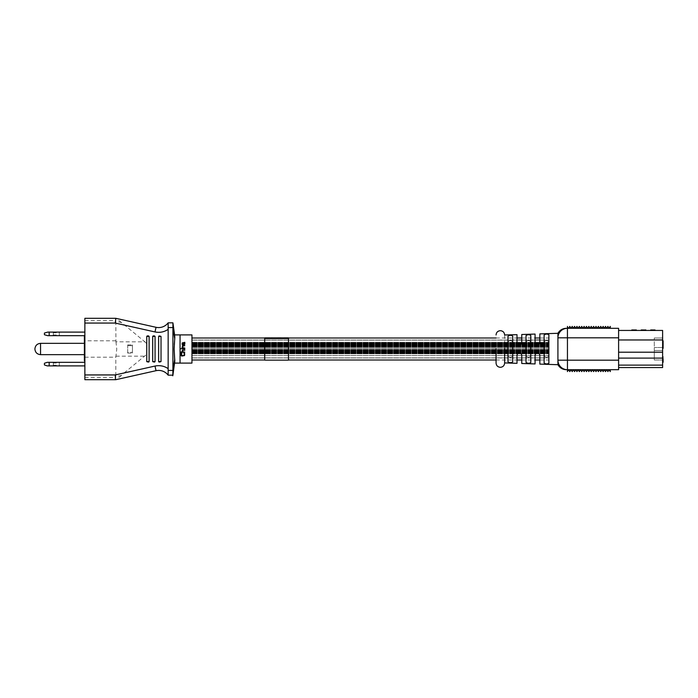 <?xml version="1.0" encoding="UTF-8"?>
<svg xmlns="http://www.w3.org/2000/svg" width="698" height="698" viewBox="0 0 698 698"><rect width="100%" height="100%" fill="white"/><g stroke="black" fill="none" stroke-linecap="round" stroke-linejoin="round"><path stroke-width="0.52" stroke-dasharray="3.49 2.62" d="M548.881 349L548.881 334.796C547.284 333.81 545.696 333.871 544.126 334.97L544.126 363.03C545.688 364.129 547.276 364.19 548.881 363.204L548.881 349M191.95 349L191.95 334.9L191.95 349M548.881 344.245L548.881 348.354L548.881 344.245M191.95 344.245L191.95 348.354L191.95 344.245M548.881 351.373L548.881 355.483L548.881 351.373M191.95 351.373L191.95 355.483L191.95 351.373M127.699 345.658L132.463 345.658L132.463 353.101L132.463 344.899L132.463 353.101L132.463 344.899L132.463 345.658L132.463 344.899L132.463 345.658L127.699 345.658L127.699 353.101L127.699 352.342L132.463 352.342L127.699 352.342L127.699 344.899L127.699 352.342L132.463 352.342L127.699 352.342L127.699 353.101L127.699 344.899L127.699 345.658L132.463 345.658L127.699 345.658L127.699 344.899L127.699 345.658M180.049 334.9L180.049 363.1M56.32 362.323L52.629 362.323L56.32 362.323M56.32 363.039L53.345 363.039L56.32 363.039M56.32 365.892L52.629 365.892L56.32 365.892M56.32 365.185L53.345 365.185L56.32 365.185M84.868 362.323L84.868 365.892L84.868 362.323L47.272 362.323L44.419 363.274L44.419 364.941L47.272 365.892L84.868 365.892M49.174 365.892L49.174 362.323M56.32 332.108L52.629 332.108L56.32 332.108M56.32 332.815L53.345 332.815L56.32 332.815M56.32 335.677L52.629 335.677L56.32 335.677M56.32 334.961L53.345 334.961L56.32 334.961M84.868 332.108L84.868 335.677L84.868 332.108L47.752 332.108L44.419 333.059L44.419 334.726L47.752 335.677L84.868 335.677L84.868 338.513L84.397 335.686M49.174 335.677L49.174 332.108M115.807 321.281L115.947 341.828L144.896 341.828L121.565 322.572L115.807 321.281L115.458 318.305L84.868 318.305L84.868 349L84.868 346.382L84.868 348.52L84.397 348.52L84.397 346.382L84.868 350.012L84.868 347.159L84.397 347.159L84.868 346.618L84.868 351.382L84.868 343.346L84.868 379.695L115.458 379.695L115.807 376.719L121.565 375.428L124.139 372.959L155 366.057C159.746 365.089 164.135 365.953 168.157 368.64L168.157 375.175L172.912 375.175L172.938 374.276M84.868 350.666L84.397 350.187L84.868 350.187L84.397 350.187L84.397 351.382L84.397 349.89L84.868 349.864L84.397 349.89L84.868 349.593L84.397 348.476L84.868 348.703L84.397 348.703L84.397 352.691L84.397 347.159M115.947 341.828L116.767 349L115.807 357.21L115.807 376.719M182.483 346.531L182.832 347.63L184.813 348.049L182.056 348.049L182.483 345.859L184.813 346.112L183.173 346.112M184.551 342.404L184.377 342.91M184.551 342.988L184.377 344.934L183.26 344.681L183.007 342.91L182.405 343.495L182.745 345.013L182.23 344.76M182.143 344.594L182.318 342.735L184.124 342.482M181.201 348.721L180.765 348.721M184.813 348.721L182.056 348.721M174.142 349L174.264 344.472M84.868 349.236L84.397 349.236L84.868 349.236M84.868 349.654L84.397 349.654L84.397 348.625L84.397 349.89L84.868 349.672M84.868 349.777L84.397 349.777M84.868 349.951L84.397 349.968M84.868 350.431L84.397 350.431L84.868 350.431M84.868 350.841L84.397 350.841M84.868 350.963L84.397 350.963L84.868 350.963M84.868 351.024L84.397 351.024L84.868 351.024M84.868 351.382L84.397 351.382L84.868 351.382M84.868 351.321L84.397 351.321M84.868 351.234L84.868 354.209L84.868 351.234L84.397 351.234L84.868 351.199L84.397 351.199L84.397 353.938L84.397 345.309L84.397 350.64M84.868 350.728L84.397 350.728L84.868 350.728L84.868 353.938L84.397 353.938L84.868 353.938L84.868 350.728M84.868 349.419L84.397 349.419L84.868 349.445M84.868 349.297L84.397 349.297M84.868 348.171L84.397 348.18M84.868 346.382L84.397 346.382L84.868 346.382M84.397 358.074L84.868 358.074L84.868 360.901L84.397 360.901L84.397 357.742L84.868 357.742L84.868 360.421L84.868 357.742L84.868 359.976L84.397 359.976L84.397 357.742L84.868 358.039L84.868 354.654L84.397 354.654L84.868 354.654L84.868 358.039L84.397 358.039L84.397 354.471L84.868 354.471M84.868 356.617L84.397 356.617L84.868 356.617M84.868 356.076L84.397 356.076L84.868 356.076M84.868 353.406L84.397 353.406L84.868 353.406M84.868 348.319L84.397 348.319M84.868 349.48L84.397 349.48M84.868 350.012L84.397 350.012M84.868 347.159L84.868 345.1L84.397 345.1L84.397 347.334L84.397 344.655L84.868 344.655L84.397 344.655L84.397 346.252L84.397 338.949L84.868 339.211L84.397 338.111L84.397 341.27L84.868 338.26L84.868 339.481L84.397 338.862M84.868 348.581L84.397 348.581M84.868 345.903L84.397 345.903L84.868 345.903L84.868 344.655L84.868 345.903M84.868 343.407L84.397 342.875L84.397 343.94L84.868 343.407L84.397 342.875L84.868 343.94L84.397 343.407M84.868 343.94L84.397 343.94L84.868 343.94M84.868 338.949L84.397 338.949L84.868 338.949M84.397 341.444L84.868 341.444L84.397 341.444M84.397 341.715L84.397 342.16L84.868 341.715M84.397 340.118L84.868 340.118L84.397 340.266L84.868 340.266L84.397 339.481L84.868 339.481L84.397 340.572L84.868 340.345L84.397 340.371L84.868 340.415L84.868 339.228L84.397 339.673M84.868 338.862L84.868 339.97L84.397 339.307L84.868 339.307L84.397 337.099M84.868 339.123L84.397 339.123L84.868 338.26L84.397 338.26L84.868 339.158M84.868 340.467L84.397 340.467M84.868 340.641L84.397 340.641M84.868 341.27L84.397 341.27M84.868 341.627L84.397 341.627L84.868 341.627M84.868 341.976L84.397 342.98L84.397 341.383L84.397 343.686L84.868 342.945L84.397 343.241L84.868 343.241L84.397 342.5L84.868 341.828L84.397 341.976M84.868 342.072L84.397 342.072L84.868 342.072M84.868 341.174L84.397 341.174M84.868 340.729L84.397 340.72M84.868 339.926L84.397 339.926M84.868 339.568L84.397 339.568M84.868 339.394L84.397 339.394L84.868 339.394M115.807 340.79L84.397 340.79M84.868 342.16L84.397 342.16L84.868 342.133L84.868 344.062L84.868 343.241L84.397 344.062L84.868 344.062L84.868 341.531L84.397 341.828L84.868 342.133L84.397 341.531L84.868 341.531L84.868 343.686L84.397 343.686L84.868 343.686L84.397 342.945L84.868 342.133M84.868 341.889L84.397 341.889M84.868 340.912L84.397 340.912M84.868 340.196L84.397 340.196M84.868 339.839L84.397 339.839M84.868 339.481L84.397 339.481M84.868 358.039L84.397 358.039L84.397 359.976L84.397 358.039L84.868 358.039M84.868 357.742L84.868 359.976L84.397 359.976L84.868 359.976L84.397 359.976L84.397 357.742L84.868 357.742L84.397 357.742M84.868 360.421L84.397 360.421L84.868 360.421M84.868 354.549L84.868 357.149L84.868 354.549L84.397 354.549L84.868 355.064L84.397 354.549M84.397 355.212L84.397 356.704L84.397 354.846L84.397 356.408L84.397 355.212L84.868 355.212M84.397 357.001L84.868 357.001M84.397 355.963L84.868 355.963M84.397 356.556L84.868 356.556L84.397 356.556M84.397 356.774L84.868 356.774M84.868 354.697L84.397 354.697M84.868 355.064L84.397 355.064L84.868 355.064M84.868 354.767L84.397 354.767M84.868 354.619L84.397 354.619L84.868 354.619M84.868 354.916L84.397 354.916M84.868 355.736L84.397 355.736M84.868 355.884L84.397 355.884M84.868 356.408L84.397 356.408M84.868 356.704L84.397 356.704L84.868 356.704M84.868 357.079L84.397 357.079L84.868 357.079M84.868 356.329L84.397 356.329M84.868 355.666L84.397 355.666M84.868 355.291L84.397 355.291M84.868 354.994L84.397 354.994M84.868 354.846L84.397 354.846L84.868 354.846M84.868 355.587L84.397 355.587M84.868 356.032L84.397 356.032M84.868 357.149L84.397 357.149M84.868 356.931L84.397 356.931M84.868 356.111L84.397 356.111M84.868 355.518L84.397 355.518M84.868 352.76L84.397 353.057L84.397 352.316L84.397 353.877L84.397 351.347L84.397 353.502L84.868 352.76L84.397 353.877L84.868 353.877L84.868 351.347L84.397 351.574L84.868 351.574L84.397 352.316L84.868 352.019L84.868 352.76L84.397 352.76L84.868 352.76L84.397 352.316L84.868 351.347L84.397 351.347L84.868 351.347L84.868 353.502L84.397 353.502L84.868 352.76M84.868 352.019L84.397 352.019L84.868 352.019M84.868 351.792L84.397 351.792L84.868 351.792M84.868 354.209L84.397 354.209L84.397 351.679L84.868 351.644L84.397 351.234M84.868 353.284L84.397 353.284L84.868 353.284L84.868 349L84.397 349L84.868 349L84.397 349L84.868 349L84.868 353.284M84.868 353.432L84.397 353.432M84.868 353.729L84.397 353.729M84.868 353.502L84.397 353.502M84.868 351.347L84.397 351.347L84.868 351.347M84.868 353.877L84.397 353.877M84.397 353.354L84.868 353.354M84.868 350.605L84.397 350.605L84.868 350.605M84.868 347.927L84.397 347.927L84.868 347.927M84.868 348.372L84.397 348.372L84.868 348.407M84.868 345.1L84.868 347.334L84.397 347.334M84.868 347.334L84.868 344.655L84.397 344.655L84.868 344.655L84.868 346.592M84.397 346.845L84.397 347.29L84.868 346.845L84.397 347.29M84.397 346.592L84.397 345.1M84.868 346.147L84.397 346.147M84.868 343.468L84.397 343.468M84.868 343.617L84.397 343.617M84.868 343.913L84.397 343.913M84.868 341.383L84.397 341.383L84.868 341.383M84.868 342.5L84.397 342.5M84.868 343.32L84.397 343.32L84.868 343.346M84.868 343.686L84.397 343.686M84.868 341.531L84.397 341.531L84.868 341.531M84.868 344.062L84.397 344.062M84.397 343.538L84.868 343.538M84.868 339.603L84.397 339.603M84.868 339.97L84.397 339.97M84.868 340.415L84.397 340.415L84.868 340.415M84.868 339.01L84.397 339.01M84.868 338.783L84.397 338.783M84.868 338.635L84.397 338.635M84.868 338.338L84.397 338.338M84.868 340.345L84.397 340.345L84.868 340.345M84.868 340.572L84.397 340.572L84.868 340.572M84.868 339.228L84.397 339.228M84.868 338.26L84.397 338.26M84.868 338.111L84.397 338.111L84.868 338.111M84.397 339.9L84.868 340.118M84.397 338.931L84.868 338.931M84.397 338.556L84.868 338.556M84.868 359.706L84.397 359.706M84.868 359.261L84.397 359.261M84.868 360.901L84.868 358.074M84.868 357.027L84.397 357.027L84.397 354.802L84.397 357.027L84.397 355.099L84.397 357.027L84.868 357.027L84.868 355.099L84.868 357.027L84.397 357.027L84.868 357.027L84.868 354.802L84.868 357.027M84.868 355.099L84.397 355.099L84.868 355.099M84.868 354.802L84.868 357.481L84.868 354.802L84.397 354.802M84.868 357.481L84.397 357.481M84.868 353.755L84.397 353.755M84.868 351.679L84.397 351.679L84.868 351.679M84.868 353.537L84.397 353.537M84.868 348.11L84.397 348.11M84.397 350.038L84.868 350.038L84.397 350.038M84.397 350.413L84.868 350.413L84.397 350.413M84.868 349.079L84.397 349.079M84.868 349.742L84.397 349.742L84.868 349.742M84.868 350.335L84.397 350.335L84.868 350.335M84.868 348.476L84.397 348.476L84.868 348.476M84.868 348.328L84.397 348.328M84.868 348.703L84.397 348.703M84.868 349.593L84.397 349.593M84.868 349.89L84.397 349.89M84.868 350.117L84.397 350.117M84.868 350.187L84.397 350.187M84.868 347.883L84.397 347.883M84.868 348.032L84.397 348.032M84.868 348.625L84.397 348.625L84.868 348.625M84.868 348.773L84.397 348.773M84.868 347.29L84.868 346.845M84.868 343.573L84.868 346.252L84.868 343.573L84.397 343.573M84.868 345.807L84.397 345.807L84.868 345.807M84.397 346.252L84.868 346.252M84.868 342.98L84.868 342.535L84.397 342.98M84.868 342.535L84.397 342.535M84.397 339.106L84.868 339.106L84.868 341.933L84.397 341.933M84.868 340.746L84.397 340.746M84.868 340.301L84.397 340.301M84.868 341.933L84.868 339.106M84.868 338.068L84.397 338.068M84.868 337.099L84.397 336.139M84.868 337.326L84.397 337.326M84.868 336.881L84.397 336.881M84.868 336.139L84.868 335.686M184.036 342.988L184.464 344.175L183.696 344.507L183.347 342.91L183.862 342.91M181.541 353.441L181.367 355.125L182.143 355.631L184.211 355.125L183.775 352.848L184.813 354.034L184.211 355.884L181.716 356.059M181.367 355.884L180.765 354.034L181.367 352.935L181.803 353.354M182.745 350.326L182.832 351.757L184.813 352.176L180.765 352.176L182.483 351.757L182.056 350.658M184.813 349.82L183.094 350.239M174.727 338.992L172.912 328.584L172.912 369.416L174.727 359.008M121.565 375.428L116.086 379.633L156.038 370.699A11.901 11.901 0 0 1 168.157 375.175L168.157 327.58L172.903 327.58L172.912 328.584M174.788 336.881L174.605 334.9M174.605 363.1L174.788 361.075C174.552 363.763 174.552 363.763 174.788 361.075L173.06 374.372M144.896 341.828L146.737 343.634L146.737 336.392L147.217 335.913L149.119 336.392L149.119 361.608L148.639 362.088L146.737 361.608L146.737 354.366L124.139 372.959M147.217 335.913L148.639 335.913M148.639 362.088L147.217 362.088L148.639 362.088M153.167 335.913L155.069 336.392L155.069 361.608L154.59 362.088L152.688 361.608L152.688 336.392L154.59 335.913M154.59 362.088L153.167 362.088L154.59 362.088M159.109 335.913L161.02 336.392L161.02 361.608L160.54 362.088L158.638 361.608L158.638 336.392L160.54 335.913L159.109 335.913M160.54 362.088L159.109 362.088L160.54 362.088M168.157 375.175L168.157 329.36C164.135 332.047 159.746 332.911 155 331.943L156.038 327.301A11.901 11.901 0 0 0 168.157 322.825L168.157 327.58M172.912 322.834L168.157 322.825M146.737 343.634L146.737 354.366M121.565 322.572L116.086 318.367M168.157 368.64L168.157 329.36M84.868 349L84.868 345.309L84.868 349M496.06 349L496.06 363.03L496.06 349M504.637 362.916L504.637 335.084M512.716 342.055L512.716 336.113C511.119 335.031 509.531 335.092 507.952 336.288L507.952 361.712C509.523 362.908 511.111 362.969 512.716 361.887L512.716 355.675C511.137 357.646 509.549 357.646 507.952 355.675L507.952 342.055C509.531 340.074 511.119 340.074 512.716 342.055L512.716 336.113L512.716 342.055C511.137 340.074 509.549 340.074 507.952 342.055L507.952 355.675C509.531 357.646 511.119 357.646 512.716 355.675L512.716 342.055M530.794 342.055L530.794 335.45C529.197 334.421 527.618 334.482 526.039 335.625L526.039 362.375C527.609 363.518 529.189 363.579 530.794 362.55L530.794 355.675C529.215 357.646 527.636 357.646 526.039 355.675L526.039 342.055C527.618 340.074 529.206 340.074 530.794 342.055L530.794 335.45L530.794 342.055C529.215 340.074 527.636 340.074 526.039 342.055L526.039 355.675C527.618 357.646 529.206 357.646 530.794 355.675L530.794 342.055M548.881 342.055L548.881 355.675C547.302 357.646 545.714 357.646 544.126 355.675L544.126 342.055C545.705 340.074 547.284 340.074 548.881 342.055L548.881 334.796L548.881 342.055C547.302 340.074 545.714 340.074 544.126 342.055L544.126 355.675C545.705 357.646 547.284 357.646 548.881 355.675L548.881 342.055M539.842 364.103L539.842 354.95C538.245 351.905 536.657 351.905 535.078 354.95L535.078 363.937M521.755 363.492L521.755 354.95C520.158 351.914 518.57 351.914 517 354.95L517 363.335M557.92 333.295L557.92 364.705M582.909 328.296L580.527 328.296L581.722 326.394L582.909 328.296L584.095 326.394L585.29 328.296L586.477 326.394L587.672 328.296L582.909 328.296L610.27 328.296M609.084 369.704L607.897 371.606L606.702 369.704L605.515 371.606L604.328 369.704L603.133 371.606L601.946 369.704L600.76 371.606L599.565 369.704L598.378 371.606L597.183 369.704L595.996 371.606L594.809 369.704L593.614 371.606L592.428 369.704L591.241 371.606L590.046 369.704L588.859 371.606L587.672 369.704L586.477 371.606L585.29 369.704L584.095 371.606L582.909 369.704L581.722 371.606L580.527 369.704L579.34 371.606L578.153 369.704L576.958 371.606L575.771 369.704L574.585 371.606L573.39 369.704L572.203 371.606L571.008 369.704L569.821 371.606L568.634 369.704C567.046 369.704 567.046 369.704 568.634 369.704L567.439 369.704A9.519 9.519 0 0 1 557.92 360.185L567.439 360.185L567.439 337.815L618.603 337.815L618.603 360.185L567.439 360.185L567.439 369.704A9.519 9.519 0 0 1 557.92 360.185A9.519 9.519 0 0 0 567.439 369.704A9.519 9.519 0 0 1 557.92 360.185M662.62 358.519L662.62 357.804L663.1 358.519L662.62 357.804M662.62 348.433L662.62 340.214L662.62 348.433L663.1 348.433L663.1 340.214L662.62 340.214L662.62 348.354L662.62 340.214L663.1 340.214L662.62 340.214L663.1 340.214L663.1 346.67L662.62 346.67M618.603 367.558L618.603 365.124L618.603 367.558L662.62 367.558L662.62 330.442L618.603 330.442L618.603 352.211L618.603 330.442M662.62 337.998L662.62 350.483L662.62 337.998L662.62 350.483L662.62 337.998L654.296 337.998L662.62 337.998L654.296 337.998L654.296 350.483L654.296 337.998L654.296 350.483L662.62 350.483L654.296 350.483L654.296 337.998L662.62 337.998M662.62 347.517L662.62 360.002L662.62 347.517L654.296 347.517L662.62 347.517M662.62 359.234L662.62 359.95L663.1 359.234L662.62 362.306L662.62 359.95L663.1 359.95L662.62 359.95M662.62 357.097L662.62 356.381L663.1 357.097L662.62 356.381M643.739 330.442L643.739 329.962L645.964 329.962L645.964 330.442L641.209 330.442L641.296 329.962L641.209 330.442L645.964 330.442L641.209 330.442L645.964 330.442L643.539 330.442L645.964 330.442L644.045 330.442L645.964 330.442L645.458 330.442L645.964 329.962L644.045 329.962L644.045 330.442L644.045 329.962L645.964 329.962L645.964 330.442L645.964 329.962L643.635 329.962L643.635 330.442L641.209 330.442L643.635 330.442L643.635 329.962L641.209 329.962L641.209 330.442L645.458 330.442L641.296 330.442M643.233 330.442L642.727 330.442L643.233 329.962L641.296 329.962M642.422 329.962L642.422 330.442L642.727 329.962L642.02 330.442L642.422 329.962L643.128 330.442L642.727 329.962M641.916 330.442L641.916 329.962M653.913 329.962L653.913 330.442L654.009 329.962L653.276 329.962L654.462 329.962L654.462 330.442L655.012 329.962L655.012 330.442L655.012 329.962L650.728 329.962L650.728 330.442L655.012 330.442L655.012 329.962L654.009 329.962L654.916 330.442L650.728 330.442L655.012 330.442L650.728 330.442L655.012 330.442L650.728 330.442L655.012 330.442L652.735 330.442L652.735 329.962L652.551 330.442L655.012 330.442L653.276 330.442L653.729 329.962L654.009 330.442L653.188 329.962L653.188 330.442L650.728 330.442L650.728 329.962L650.728 330.442L650.815 329.962L651.915 330.442L650.815 330.442L651.365 329.962L651.269 330.442L655.012 330.442L650.728 330.442L652.909 330.442L652.909 329.962L652.909 330.442L655.012 330.442L650.728 330.442L654.558 330.442L650.728 330.442L651.269 329.962L651.365 330.442L652.551 329.962L652.185 330.442M634.526 330.442L634.526 329.962L633.915 329.962L634.526 330.442L634.726 329.962L634.526 330.442L631.69 330.442L635.939 330.442L631.69 330.442L633.007 330.442L631.69 330.442L632.597 330.442L631.795 329.962L632.196 330.442L633.915 330.442L633.313 329.962L631.69 330.442L636.445 330.442L633.819 330.442L636.445 330.442L633.819 330.442L633.819 329.962L633.208 330.442L635.136 329.962L634.726 330.442L633.007 330.442L633.007 329.962L634.124 329.962L634.124 330.442L634.124 329.962L632.807 330.442L632.807 329.962L632.807 330.442L632.301 330.442L633.06 329.962L634.726 330.442L634.421 329.962L633.819 330.442M634.526 329.962L636.445 330.442L635.939 329.962L634.325 329.962L634.325 330.442L633.313 329.962L634.325 329.962L634.325 330.442L633.915 329.962L633.409 330.442L635.939 330.442L631.69 330.442L631.69 329.962L631.69 330.442L631.69 329.962L632.807 329.962L632.807 330.442L633.915 330.442L633.915 329.962L634.726 330.442L633.915 329.962L633.915 330.442L634.726 329.962L634.726 330.442L634.726 329.962L634.726 330.442L634.726 329.962L633.06 330.442M634.63 330.442L634.63 329.962L634.63 330.442L634.325 329.962L635.939 329.962L635.136 330.442L635.136 329.962L633.409 329.962L633.409 330.442L632.597 330.442L633.409 329.962L633.409 330.442L631.69 329.962L631.69 330.442L631.69 329.962L632.501 329.962L632.301 330.442L632.196 329.962L632.196 330.442L632.903 329.962L632.903 330.442L632.903 329.962L632.501 330.442L631.69 329.962L631.795 330.442M633.103 330.442L632.501 329.962L633.714 329.962L633.714 330.442L633.915 329.962L633.915 330.442M636.148 330.442L635.738 329.962L636.148 330.442M651.819 330.442L652.089 329.962L651.819 330.442L651.365 329.962L651.635 330.442M652.368 330.442L652.368 329.962L653.276 329.962L652.089 330.442M654.375 330.442L654.375 329.962M643.434 330.442L642.928 329.962L643.434 330.442M631.795 329.962L635.939 329.962L635.939 330.442L636.445 329.962L631.69 329.962L636.445 329.962L631.69 329.962L636.445 329.962L636.445 330.442L635.642 329.962L636.044 330.442M635.861 329.962L635.861 330.442M618.603 369.704L618.603 360.185M618.603 337.815L618.603 328.296L567.439 328.296C566.209 328.296 566.209 328.296 567.439 328.296L567.439 337.815L557.92 337.815A9.519 9.519 0 0 1 567.439 328.296A9.519 9.519 0 0 0 557.92 337.815A9.519 9.519 0 0 1 567.439 328.296M618.603 352.211L618.603 365.124L618.603 352.211L662.62 352.211M594.809 328.296L587.672 328.296L588.859 326.394L590.046 328.296L591.241 326.394L592.428 328.296L593.614 326.394L594.809 328.296L595.996 326.394L597.183 328.296L598.378 326.394L599.565 328.296L600.76 326.394L601.946 328.296L603.133 326.394L604.328 328.296L605.515 326.394L606.702 328.296L607.897 326.394L609.084 328.296L606.702 328.296M568.634 328.296C567.073 325.809 567.073 325.809 568.634 328.296L569.821 326.394L571.008 328.296L572.203 326.394L573.39 328.296L568.634 328.296C567.046 328.296 567.046 328.296 568.634 328.296C567.046 328.296 567.046 328.296 568.634 328.296L573.39 328.296L574.585 326.394L575.771 328.296L578.153 328.296L573.39 328.296L575.771 328.296L576.958 326.394L578.153 328.296L579.34 326.394L580.527 328.296L578.153 328.296M567.971 370.76L567.457 371.58M517 334.665L517 343.05C518.562 346.086 520.15 346.086 521.755 343.05L521.755 334.508M535.078 334.063L535.078 343.05C536.649 346.095 538.237 346.095 539.842 343.05L539.842 333.897M539.842 343.05L539.842 339.821L539.842 343.05C538.263 346.025 536.675 346.025 535.078 343.05C536.657 346.025 538.245 346.025 539.842 343.05M535.078 343.05L535.078 339.821L535.078 343.05M521.755 343.05L521.755 339.821L521.755 343.05C520.176 346.025 518.588 346.025 517 343.05C518.57 346.025 520.158 346.025 521.755 343.05M517 343.05L517 339.821L517 343.05M535.078 354.95L535.078 357.899L535.078 354.95C536.657 351.984 538.245 351.984 539.842 354.95C538.263 351.984 536.675 351.984 535.078 354.95M539.842 354.95L539.842 357.899L539.842 354.95M517 354.95L517 357.899L517 354.95C518.57 351.984 520.158 351.984 521.755 354.95C520.176 351.984 518.588 351.984 517 354.95M521.755 354.95L521.755 357.899L521.755 354.95M654.279 329.962L654.279 330.442M654.645 329.962L654.645 330.442M654.733 329.962L654.733 330.442M654.009 329.962L654.009 330.442M653.642 329.962L653.642 330.442M651.819 329.962L655.012 329.962L650.728 329.962L655.012 329.962L650.728 329.962L654.462 329.962L650.728 329.962L653.276 329.962L653.276 330.442L653.459 329.962L653.459 330.442M651.635 329.962L651.094 330.442M651.915 329.962L651.915 330.442L651.915 329.962M651.094 329.962L650.728 330.442L650.728 329.962L650.728 330.442L650.728 329.962L650.728 330.442L650.728 329.962L650.728 330.442L650.728 329.962L650.728 330.442L650.728 329.962L655.012 329.962L655.012 330.442L655.012 329.962L655.012 330.442L655.012 329.962L652.185 329.962M650.998 329.962L650.998 330.442M651.731 329.962L651.731 330.442M653.092 329.962L653.092 330.442M636.445 330.442L636.445 329.962L636.445 330.442L636.445 329.962L636.445 330.442L636.445 329.962L636.445 330.442L636.445 329.962L636.445 330.442L636.445 329.962L633.819 329.962L636.445 329.962L636.349 330.442M635.337 329.962L635.337 330.442L635.337 329.962M633.103 329.962L632.501 329.962L632.807 330.442L632.196 329.962L632.301 330.442M633.714 329.962L633.356 330.442L633.356 329.962L632.301 329.962L633.714 330.442M633.819 329.962L634.15 330.442M633.06 329.962L632.091 330.442M632.903 329.962L632.903 330.442L632.903 329.962M631.69 330.442L631.69 329.962L632.501 330.442M634.325 329.962L634.325 330.442L634.325 329.962M653.276 329.962L650.728 329.962L651.269 330.442L651.269 329.962L651.269 330.442L651.269 329.962L655.012 329.962L655.012 330.442L655.012 329.962L655.012 330.442L655.012 329.962L653.276 329.962L653.276 330.442M652.735 329.962L652.735 330.442M654.462 329.962L654.462 330.442M632.301 329.962L633.915 329.962M655.012 330.442L655.012 329.962L650.728 329.962L655.012 329.962L655.012 330.442L655.012 329.962L655.012 330.442L655.012 329.962L655.012 330.442L655.012 329.962L654.558 329.962L655.012 330.442L655.012 329.962L650.728 329.962L650.728 330.442L650.728 329.962L654.558 329.962L654.558 330.442L654.558 329.962L654.558 330.442L654.558 329.962L650.728 329.962L650.728 330.442L650.728 329.962L650.728 330.442L650.728 329.962L655.012 329.962L655.012 330.442L655.012 329.962L650.728 329.962L650.728 330.442M652.909 329.962L652.909 330.442M641.209 330.442L641.209 329.962L641.209 330.442L641.209 329.962L641.209 330.442L641.209 329.962L641.209 330.442L641.209 329.962L645.964 329.962L641.209 329.962L645.964 329.962L641.209 329.962L645.964 329.962L641.209 329.962L643.635 329.962L643.635 330.442M645.964 330.442L645.964 329.962L645.868 330.442M645.563 330.442L645.563 329.962L644.751 330.442L645.458 329.962L645.458 330.442L645.458 329.962L645.458 330.442L645.458 329.962L645.458 330.442L643.739 329.962M645.257 329.962L645.257 330.442L645.257 329.962M645.161 329.962L645.161 330.442M641.82 329.962L642.02 330.442L641.82 329.962M643.635 329.962L643.539 330.442M641.61 329.962L641.61 330.442M643.94 329.962L644.551 330.442L644.245 329.962L643.844 330.442L643.94 329.962M645.362 329.962L645.362 330.442L645.362 329.962M641.715 330.442L641.715 329.962L641.715 330.442M644.551 329.962L644.551 330.442L644.551 329.962M643.844 330.442L643.844 329.962L643.844 330.442M645.057 330.442L645.057 329.962L645.057 330.442M644.751 330.442L644.751 329.962M634.726 329.962L634.726 330.442M634.63 329.962L634.15 329.962M635.852 329.962L635.852 330.442M635.642 329.962L635.642 330.442M635.136 329.962L635.136 330.442M634.421 329.962L634.421 330.442M632.275 329.962L632.275 330.442M634.22 329.962L634.22 330.442M633.156 329.962L633.156 330.442M654.296 350.483L662.62 350.483L654.296 350.483M654.296 360.002L654.296 347.517L654.296 360.002L662.62 360.002L654.296 360.002M663.1 346.67L663.1 340.214L663.1 348.354L663.1 340.214L662.62 340.214M663.1 348.354L663.1 341.645L663.1 348.354L662.62 348.354M663.1 340.999L662.62 340.999M663.1 341.645L662.62 341.645M663.1 359.95L663.1 362.306L662.62 362.306M288.501 360.124L288.501 337.876M264.708 360.124L264.708 337.876M288.501 338.495L264.708 338.495M273.031 337.849L277.603 337.902M272.176 337.902L273.886 337.902L272.176 337.876M281.032 337.902L270.03 337.902L281.032 337.902M277.874 337.858L269.89 337.893L277.891 337.902M269.89 337.858L280.893 337.876L269.89 337.902M280.893 337.858L277.603 337.884M279.75 337.876L275.317 337.876L279.75 337.876M269.751 337.876L273.031 337.876M40.554 354.654L40.554 343.346M84.868 357.21L115.807 357.21M168.157 370.42L172.903 370.42M146.737 336.392L149.119 336.392M149.119 361.608L146.737 361.608M155.069 336.392L152.688 336.392M155.069 361.608L152.688 361.608M161.02 336.392L158.638 336.392M161.02 361.608L158.638 361.608M156.038 370.699L155 366.057M155 331.943L124.139 325.041M84.868 320.513L115.685 320.513M115.947 356.172L144.896 356.172M84.868 377.487L115.685 377.487M662.62 365.124L618.603 365.124M618.603 358.1L662.62 358.1M618.603 339.961L662.62 339.961M191.95 357.882L548.881 357.882L191.95 357.882M191.95 340.057L548.881 340.057L191.95 340.057M191.95 357.943L548.881 357.943L191.95 357.943M191.95 340.118L548.881 340.118L191.95 340.118M264.708 337.998L288.501 337.998M496.06 337.998L517 337.998M521.755 337.998L535.078 337.998M539.842 337.998L548.881 337.998M264.708 360.002L288.501 360.002M496.06 360.002L517 360.002M521.755 360.002L535.078 360.002M539.842 360.002L548.881 360.002M191.95 348.354L548.881 348.354L191.95 348.354M191.95 355.483L548.881 355.483L191.95 355.483M191.95 347.272L548.881 347.272L191.95 347.272M191.95 340.144L548.881 340.144L191.95 340.144M127.699 353.101L132.463 353.101M127.699 344.899L132.463 344.899M191.95 344.55L548.881 344.55L191.95 344.55M191.95 344.018L548.881 344.018L191.95 344.018M191.95 345.082L548.881 345.082L191.95 345.082M191.95 345.615L548.881 345.615L191.95 345.615M191.95 343.486L548.881 343.486L191.95 343.486M191.95 346.147L548.881 346.147L191.95 346.147M191.95 342.954L548.881 342.954L191.95 342.954M191.95 346.679L548.881 346.679L191.95 346.679M191.95 346.077L548.881 346.077L191.95 346.077M191.95 342.884L548.881 342.875L191.95 342.884M191.95 345.013L548.881 345.013L191.95 345.013M191.95 343.948L548.881 343.94L191.95 343.948M191.95 342.343L548.881 342.343L191.95 342.343M191.95 345.545L548.881 345.545L191.95 345.545M191.95 344.48L548.881 344.472L191.95 344.48M191.95 343.407L548.881 343.416L191.95 343.407M191.95 351.679L548.881 351.679L191.95 351.679M191.95 351.146L548.881 351.146L191.95 351.146M191.95 352.211L548.881 352.211L191.95 352.211M191.95 352.743L548.881 352.743L191.95 352.743M191.95 350.614L548.881 350.614L191.95 350.614M191.95 353.275L548.881 353.275L191.95 353.275M191.95 350.082L548.881 350.082L191.95 350.082M191.95 353.807L548.881 353.807L191.95 353.807M191.95 353.205L548.881 353.205L191.95 353.205M191.95 350.012L548.881 350.012L191.95 350.012M191.95 352.141L548.881 352.141L191.95 352.141M191.95 351.077L548.881 351.077L191.95 351.077M191.95 349.48L548.881 349.48L191.95 349.48M191.95 352.673L548.881 352.673L191.95 352.673M191.95 351.609L548.881 351.609L191.95 351.609M191.95 350.544L548.881 350.544L191.95 350.544M52.629 365.892L53.345 365.185L53.345 363.039L52.629 362.323M60.002 365.892L59.286 365.185L59.286 363.039L60.002 362.323M52.629 335.677L53.345 334.961L53.345 332.815L52.629 332.108M60.002 335.677L59.286 334.961L59.286 332.815L60.002 332.108M84.868 354.654L84.397 354.654M84.868 352.691L84.397 352.691M84.868 344.716L84.397 344.716M174.788 336.933L173.06 323.628M84.868 345.309L84.397 345.309M504.637 334.97L504.637 363.03M539.842 339.821L535.078 339.821M521.755 339.821L517 339.821M539.842 357.899L535.078 357.899M521.755 357.899L517 357.899"/><path stroke-width="1.05" d="M174.657 362.594L174.605 363.1L191.95 363.1L180.049 363.1L180.049 334.9L191.95 334.9L191.95 363.1L191.95 334.9L174.605 334.9L172.912 322.834L172.903 327.58L172.912 322.834L168.157 322.825L168.157 375.175L172.912 375.175L174.701 362.07M84.868 365.892L47.272 365.892L44.419 364.941L44.419 363.274L47.272 362.323L84.868 362.323M49.174 362.323L49.174 365.892M84.868 336.881L84.397 336.881L84.397 335.686L84.868 335.686L47.752 335.677L44.419 334.726L44.419 333.059L47.752 332.108L84.868 332.108M49.174 332.108L49.174 335.677M34.9 349C35.232 345.571 37.116 343.686 40.554 343.346L40.554 354.654C37.116 354.314 35.232 352.429 34.9 349M146.737 361.608L146.737 336.392L147.217 335.913L149.119 336.392L149.119 361.608L148.639 362.088L146.737 361.608L149.119 361.608M154.59 362.088L152.688 361.608L152.688 336.392L153.167 335.913L155.069 336.392L155.069 361.608L154.572 362.088M159.127 362.088L158.638 361.608L158.638 336.392L159.127 335.913M182.318 347.456L182.483 345.859L184.813 345.685L182.745 346.191L182.405 346.871L182.832 347.63L184.813 348.049L182.056 348.049L182.143 347.203M183.173 346.112L182.483 346.531M184.124 342.482L184.813 342.317L184.813 344.175L184.036 345.013L183.26 344.681L183.007 342.91L182.405 343.495L182.745 345.013L182.23 344.76L182.143 342.988L184.551 342.404M174.631 359.802L174.142 349L174.788 336.925L174.727 338.992L172.903 327.58L168.157 327.58M180.765 348.721L181.201 348.721M182.056 348.721L184.813 348.721M174.264 344.472L174.727 338.992M173.06 323.628L174.788 336.925C174.552 334.237 174.552 334.237 174.788 336.925C174.552 334.237 174.552 334.237 174.788 336.925L174.788 336.881M84.868 354.549L84.397 354.549L84.397 360.901L84.868 360.901M84.868 350.728L84.397 350.728L84.397 354.209L84.868 354.209M84.868 347.334L84.397 347.334L84.397 350.728M84.868 357.742L84.397 357.742M84.868 354.471L84.397 354.549M84.397 354.697L84.868 354.697M84.868 351.199L84.397 351.199M84.868 346.252L84.397 346.252L84.868 346.845M84.868 347.29L84.397 347.334M84.868 346.592L84.397 346.592M84.868 342.98L84.397 342.98L84.397 346.252M84.868 342.125L84.397 342.125L84.868 342.535M84.868 341.933L84.397 342.133M84.868 343.32L40.554 343.346M84.868 342.5L84.397 342.5M84.868 338.513L84.397 338.513L84.397 341.933M84.868 338.862L84.397 338.862M84.868 359.706L84.397 359.706M84.868 359.261L84.397 359.261M84.868 358.074L84.397 358.074M84.868 357.481L84.397 357.481M84.868 354.802L84.397 354.802M84.868 351.897L84.397 351.897M84.868 351.234L84.397 351.234M84.397 353.755L84.868 353.755M84.868 350.64L84.397 350.64M84.868 350.562L84.397 350.562M84.868 350.335L84.397 350.335M84.868 349.968L84.397 349.968M84.868 349.593L84.397 349.593M84.868 349L84.397 349M84.868 348.625L84.397 348.625M84.868 348.328L84.397 348.328M84.868 348.032L84.397 348.032M84.868 347.883L84.397 347.883M84.397 346.845L84.397 347.29M84.868 343.573L84.397 343.573M84.397 342.535L84.397 342.98M84.868 340.746L84.397 340.746M84.868 340.301L84.397 340.301M84.868 339.106L84.397 339.106M84.397 336.881L84.397 338.513M84.868 337.326L84.397 337.326M183.862 342.91L184.464 344.175L183.696 344.507L183.347 342.91L184.298 343.241M183.775 352.848L184.726 353.607L184.551 355.552L181.716 356.059L180.852 355.212L181.026 353.275L181.803 352.848L181.541 355.378L183.434 355.631L184.211 355.125L184.211 352.935M182.483 350.658L182.832 351.757L184.813 352.176L180.765 352.176L182.318 351.591M183.094 350.239L184.813 350.239L182.658 349.899L182.143 351.338M184.036 355.378L183.434 355.631L184.298 354.793M181.367 355.125L181.803 355.552M181.803 353.354L181.367 353.694M181.716 356.059L181.026 355.552M182.318 350.152L184.813 349.82M172.912 328.584L172.903 370.42L174.727 359.008L174.788 361.075L174.142 349M174.727 361.791L172.799 375.777L172.903 370.42L172.938 374.276M154.572 335.913L153.167 335.913M158.638 361.608L161.02 361.608L161.02 336.392L159.109 335.913M161.02 361.608L159.109 362.088M172.921 375.14L174.788 361.075M168.157 323.322L168.157 322.825A11.901 11.901 0 0 1 156.038 327.301L115.807 318.305L84.868 318.305L84.868 379.695L115.807 379.695L156.038 370.699A11.901 11.901 0 0 1 168.157 375.175A11.901 11.901 0 0 0 156.038 370.699L155 366.057C159.746 365.089 164.135 365.953 168.157 368.64M168.157 322.825A11.901 11.901 0 0 1 156.038 327.301L115.807 318.305L115.283 323.061L84.868 323.061M84.868 374.939L115.283 374.939L115.458 379.695M147.217 335.913L148.639 335.913M496.06 349L496.06 363.03L496.06 349M504.628 349L504.637 363.03L504.628 349M504.637 362.916L517 363.335L517 354.95C518.562 351.914 520.15 351.914 521.755 354.95L521.755 363.492L535.078 363.937L535.078 354.95C536.649 351.905 538.237 351.905 539.842 354.95L539.842 364.103L557.92 364.705L557.92 333.295C559.805 330.093 562.597 328.426 566.296 328.296M548.881 349L548.881 363.204C547.284 364.19 545.696 364.129 544.126 363.03L544.126 334.97C545.688 333.871 547.276 333.81 548.881 334.796L548.881 349M530.794 349L530.794 362.55C529.197 363.579 527.618 363.518 526.039 362.375L526.039 335.625C527.609 334.482 529.189 334.421 530.794 335.45L530.794 349M512.716 349L512.716 361.887C511.119 362.969 509.531 362.908 507.952 361.712L507.952 336.288C509.523 335.092 511.111 335.031 512.716 336.113L512.716 349M610.27 326.394L609.084 328.296L610.27 326.394L610.27 328.296L609.084 328.296L607.897 326.394L606.702 328.296L605.515 326.394L604.328 328.296L606.702 328.296M609.084 369.704L607.897 371.606L606.702 369.704L610.27 369.704L610.27 371.606L609.084 369.704L610.27 371.606M618.603 330.442L662.62 330.442L662.62 367.558L618.603 367.558M618.603 337.815L557.92 337.815A9.519 9.519 0 0 1 567.439 328.296L618.603 328.296L618.603 369.704L567.439 369.704C566.209 369.704 566.209 369.704 567.439 369.704A9.519 9.519 0 0 1 557.92 360.185L618.603 360.185M568.634 369.704C567.073 372.191 567.073 372.191 568.634 369.704L569.821 371.606L571.008 369.704L572.203 371.606L573.39 369.704L574.585 371.606L575.771 369.704L576.958 371.606L578.153 369.704L579.34 371.606L580.527 369.704L581.722 371.606L582.909 369.704L584.095 371.606L585.29 369.704L586.477 371.606L587.672 369.704L588.859 371.606L590.046 369.704L591.241 371.606L592.428 369.704L593.614 371.606L594.809 369.704L595.996 371.606L597.183 369.704L598.378 371.606L599.565 369.704L600.76 371.606L601.946 369.704L603.133 371.606L604.328 369.704L605.515 371.606L606.702 369.704L568.634 369.704C567.046 369.704 567.046 369.704 568.634 369.704L567.971 370.76M610.27 369.704L618.603 369.704M601.946 328.296L604.328 328.296L603.133 326.394L601.946 328.296L600.76 326.394L599.565 328.296L601.946 328.296M597.183 328.296L599.565 328.296L598.378 326.394L597.183 328.296L595.996 326.394L594.809 328.296L597.183 328.296M580.527 328.296L582.909 328.296L581.722 326.394L580.527 328.296L579.34 326.394L578.153 328.296L580.527 328.296M567.457 371.58L567.439 328.296A9.519 9.519 0 0 0 557.92 337.815M594.809 328.296L593.614 326.394L592.428 328.296L591.241 326.394L590.046 328.296L588.859 326.394L587.672 328.296L586.477 326.394L585.29 328.296L584.095 326.394L582.909 328.296M578.153 328.296L576.958 326.394L575.771 328.296L574.585 326.394L573.39 328.296L572.203 326.394L571.008 328.296L569.821 326.394L568.634 328.296C567.073 325.809 567.073 325.809 568.634 328.296M567.439 328.296L567.465 326.428M557.92 333.295L539.842 333.897L539.842 343.05C538.245 346.095 536.657 346.095 535.078 343.05L535.078 334.063L521.755 334.508L521.755 343.05C520.158 346.086 518.57 346.086 517 343.05L517 334.665L504.637 334.97C504.375 332.361 502.944 330.931 500.344 330.678C497.744 330.939 496.313 332.361 496.06 334.97M650.728 330.442L650.728 329.962L655.012 329.962L655.012 330.442M652.909 329.962L652.909 330.442M641.209 330.442L641.209 329.962L643.233 329.962L643.233 330.442M641.61 330.442L641.61 329.962M641.314 329.962L641.314 330.442M641.916 329.962L641.916 330.442M642.422 330.442L642.422 329.962M642.727 329.962L642.727 330.442M643.233 329.962L643.539 330.442M643.539 329.962L643.635 330.442M643.635 329.962L643.739 330.442M643.739 329.962L644.045 330.442M644.446 330.442L644.446 329.962L645.868 329.962L645.868 330.442M644.751 329.962L644.751 330.442M645.257 330.442L645.257 329.962M645.563 329.962L645.563 330.442M645.964 330.442L645.868 329.962M634.02 330.442L634.02 329.962L634.63 330.442M632.091 330.442L632.091 329.962L634.02 329.962M633.461 329.962L633.461 330.442M634.325 329.962L634.325 330.442M634.63 329.962L634.726 330.442M635.032 330.442L635.032 329.962L635.337 330.442M635.337 329.962L635.642 330.442M635.642 329.962L636.044 330.442M636.044 329.962L636.349 330.442M636.445 330.442L636.349 329.962M631.795 330.442L631.795 329.962L631.69 330.442M632.501 329.962L632.501 330.442M633.06 330.442L633.06 329.962M662.62 340.999L663.1 340.999L662.62 340.214M663.1 340.999L663.1 348.354L662.62 348.354M663.1 348.354L662.62 348.433M662.62 359.234L663.1 359.234L662.62 359.95M663.1 359.95L663.1 362.306L662.62 362.306M662.62 358.519L663.1 358.519L662.62 357.804M662.62 357.097L663.1 357.097L662.62 356.381M288.501 337.876L264.708 337.902L264.708 360.124L288.501 360.124L288.501 338.495L264.708 338.495M272.604 337.876L264.708 337.902M288.501 337.902L288.501 338.495M273.886 337.876L272.604 337.902M280.893 337.858L273.886 337.902M146.737 336.392L149.119 336.392M152.688 361.608L155.069 361.608M152.688 336.392L155.069 336.392M161.02 336.392L158.638 336.392M172.903 370.42L168.157 370.42M168.157 329.36C164.135 332.047 159.746 332.911 155 331.943L156.038 327.301M115.283 374.939L155 366.057M155 331.943L115.283 323.061M662.62 339.961L618.603 339.961M618.603 352.211L662.62 352.211M618.603 365.124L662.62 365.124M662.62 358.1L618.603 358.1M191.95 337.998L264.708 337.998M288.501 337.998L496.06 337.998M517 337.998L521.755 337.998M535.078 337.998L539.842 337.998M191.95 360.002L264.708 360.002M288.501 360.002L496.06 360.002M517 360.002L521.755 360.002M535.078 360.002L539.842 360.002M84.397 354.654L40.554 354.654M172.912 322.825L174.788 336.933M173.06 374.372L172.929 375.079M504.637 363.03C504.375 365.639 502.944 367.069 500.344 367.323C497.744 367.061 496.313 365.639 496.06 363.03M557.92 364.705C559.805 367.907 562.597 369.574 566.296 369.704M269.751 337.876L264.708 337.876"/></g></svg>
